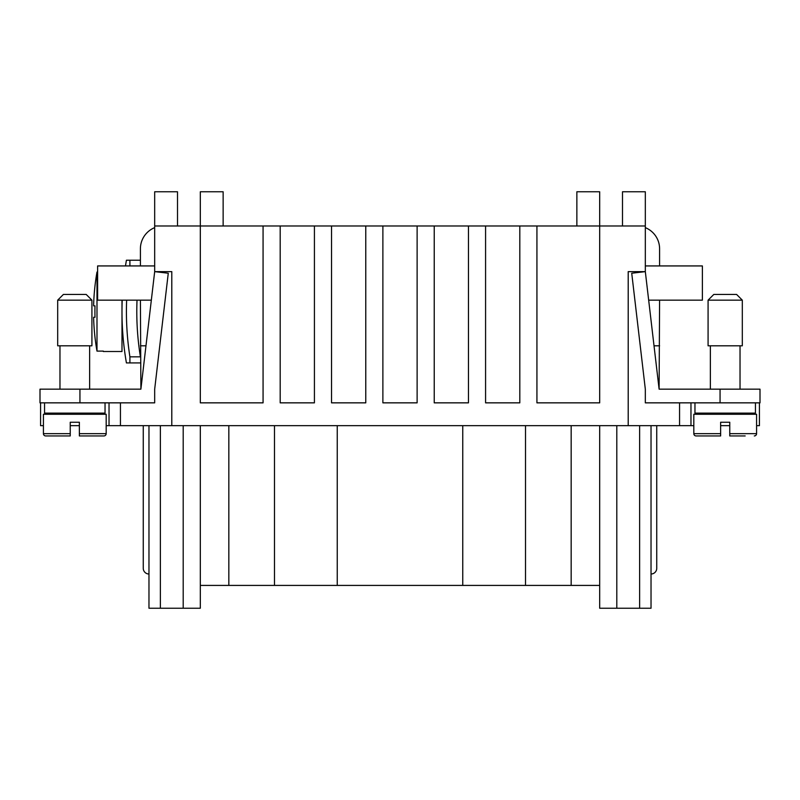 <?xml version="1.0" encoding="UTF-8"?>
<svg xmlns="http://www.w3.org/2000/svg" width="800" height="800" viewBox="0 0 800 800"><rect width="100%" height="100%" fill="white"/><g stroke="black" fill="none" stroke-linecap="round" stroke-linejoin="round"><path stroke-width="1.2" d="M756.58 425.67L759.43 425.67L759.43 402.85M106.18 425.67L120.44 425.67L120.44 402.85M148.97 425.67L148.97 608.24L200.32 608.24L200.32 585.42L274.48 585.42L274.48 425.67M525.52 425.67L525.52 585.42L599.68 585.42L599.68 608.24L651.03 608.24L651.03 425.67M200.32 425.67L200.32 585.42M679.56 402.85L679.56 425.67L693.82 425.67M656.74 425.67L656.74 568.3A5.71 5.71 0 0 1 651.03 574.01M745.17 435.94L729.76 435.94L729.76 422.25L720.63 422.25L720.63 433.66L693.82 433.66L693.82 414.26L756.58 414.26L756.58 433.66A2.28 2.28 0 0 1 754.29 435.94M725.2 300.16L708.08 300.16L713.79 294.45L736.61 294.45L742.31 300.16L725.2 300.16M742.31 300.16L742.31 345.8L708.08 345.8L708.08 300.16M755.44 402.85L755.44 413.12L694.96 413.12L694.96 402.85M720.63 433.66L720.63 435.94L720.63 433.66L720.63 435.94L696.1 435.94A2.28 2.28 0 0 1 693.82 433.66M645.32 227.64A22.82 22.82 0 0 1 659.59 248.8L659.59 265.93M148.97 574.01A5.71 5.71 0 0 1 143.26 568.3L143.26 425.67M63.39 294.45L57.69 300.16L91.92 300.16L91.92 345.8L57.69 345.8L57.69 300.16L63.39 294.45L86.21 294.45L91.92 300.16M44.56 402.85L44.56 413.12L105.04 413.12L105.04 402.85M79.37 435.94L103.9 435.94A2.28 2.28 0 0 0 106.18 433.66L106.18 414.26L43.42 414.26L43.42 433.66A2.28 2.28 0 0 0 45.71 435.94L70.24 435.94L70.24 422.25L79.37 422.25L79.37 435.94L79.37 433.66L106.18 433.66M140.41 265.93L140.41 248.8A22.82 22.82 0 0 1 154.68 227.64M121.99 300.16L121.99 351.51L103.33 351.51M97.62 272.04L96.99 272.04A228.14 228.14 0 0 0 93.61 305.86L94.99 305.86A226.76 226.76 0 0 0 94.99 317.27L93.61 317.27A228.14 228.14 0 0 0 96.99 351.1L96.99 272.04M96.99 351.1L103.33 351.1M137.02 300.16A285.07 285.07 0 0 0 140.41 356.85L129.91 356.85L129.91 362.92L126.42 362.92A299.87 299.87 0 0 1 122.21 300.16M125.49 265.93A299.87 299.87 0 0 1 126.42 260.22L129.91 260.22L129.91 265.93M129.91 356.85A295.44 295.44 0 0 1 126.64 300.16M720.63 425.67L729.76 425.67M679.56 425.67L628.21 425.67L628.21 271.63L645.32 271.63L645.32 225.99L599.68 225.99L622.5 225.98L622.5 191.76L645.32 191.76L645.32 225.99M223.14 225.99L223.14 191.76L200.32 191.76L200.32 225.99L263.07 225.99L263.07 402.85L200.32 402.85L200.32 225.99L154.68 225.99L154.68 271.63L168.27 273.23L154.68 389.16L154.68 402.85L40 402.85L40 389.16L140.89 389.16L154.68 271.63L171.79 271.63L171.79 425.67L628.21 425.67M171.79 425.67L120.44 425.67M70.24 425.67L79.37 425.67M40.57 402.85L40.57 425.67L43.42 425.67M217.48 225.99L206.02 225.99M582.57 225.99L593.83 225.99M280.19 225.99L314.42 225.99L314.42 402.85L280.19 402.85L280.19 225.99L263.07 225.99M331.54 225.99L365.77 225.99L365.77 402.85L331.54 402.85L331.54 225.99L314.42 225.99M382.88 225.99L417.12 225.99L417.12 402.85L382.88 402.85L382.88 225.99L365.77 225.99M434.23 225.99L468.46 225.99L468.46 402.85L434.23 402.85L434.23 225.99L417.12 225.99M485.58 225.99L519.81 225.99L519.81 402.85L485.58 402.85L485.58 225.99L468.46 225.99M536.93 225.99L599.68 225.99L599.68 402.85L536.93 402.85L536.93 225.99L519.81 225.99M206.02 585.42L217.67 585.42M582.57 585.42L594.02 585.42M525.52 585.42L462.76 585.42L462.76 425.67M337.24 425.67L337.24 585.42L462.76 585.42M337.24 585.42L274.48 585.42M151.33 300.16L97.62 300.16L97.62 265.93L154.68 265.93M140.89 389.16L140.41 300.16M648.67 300.16L702.38 300.16L702.38 265.93L645.32 265.93M140.41 260.22L129.91 260.22M129.91 362.92L140.41 362.92M94.99 317.27A226.76 226.76 0 0 1 94.99 305.86M200.32 225.98L177.51 225.99L177.5 191.76L154.68 191.76L154.68 225.99M45.71 435.94L70.24 435.94L70.24 433.66L43.42 433.66M145.97 345.8L140.41 345.8M659.59 300.16L659.11 389.16L645.32 271.63L631.73 273.23L645.32 389.16L645.32 402.85L760 402.85L760 389.16L659.11 389.16M705.23 435.94L696.1 435.94M654.03 345.8L659.59 345.8M690.97 425.67L690.97 402.85M109.03 402.85L109.03 425.67M599.68 585.42L599.68 425.67L599.68 585.42M183.2 425.67L183.2 608.24M616.8 425.67L616.8 608.24M599.68 225.99L599.68 191.76L576.86 191.76L576.86 225.99M51.98 414.26L51.98 413.12M702.38 414.26L702.38 413.12M160.38 425.67L160.38 608.24M571.16 425.67L571.16 585.42M756.58 433.66L729.76 433.66M79.94 402.85L79.94 389.16M720.06 402.85L720.06 389.16M228.84 585.42L228.84 425.67M639.62 608.24L639.62 425.67M748.02 413.12L748.02 414.26M97.62 413.12L97.62 414.26M710.36 414.26L710.36 413.12M710.36 389.16L710.36 345.8M59.97 414.26L59.97 413.12M59.97 389.16L59.97 345.8M89.64 389.16L89.64 345.8M89.64 414.26L89.64 413.12M740.03 345.8L740.03 389.16M740.03 413.12L740.03 414.26"/></g></svg>

